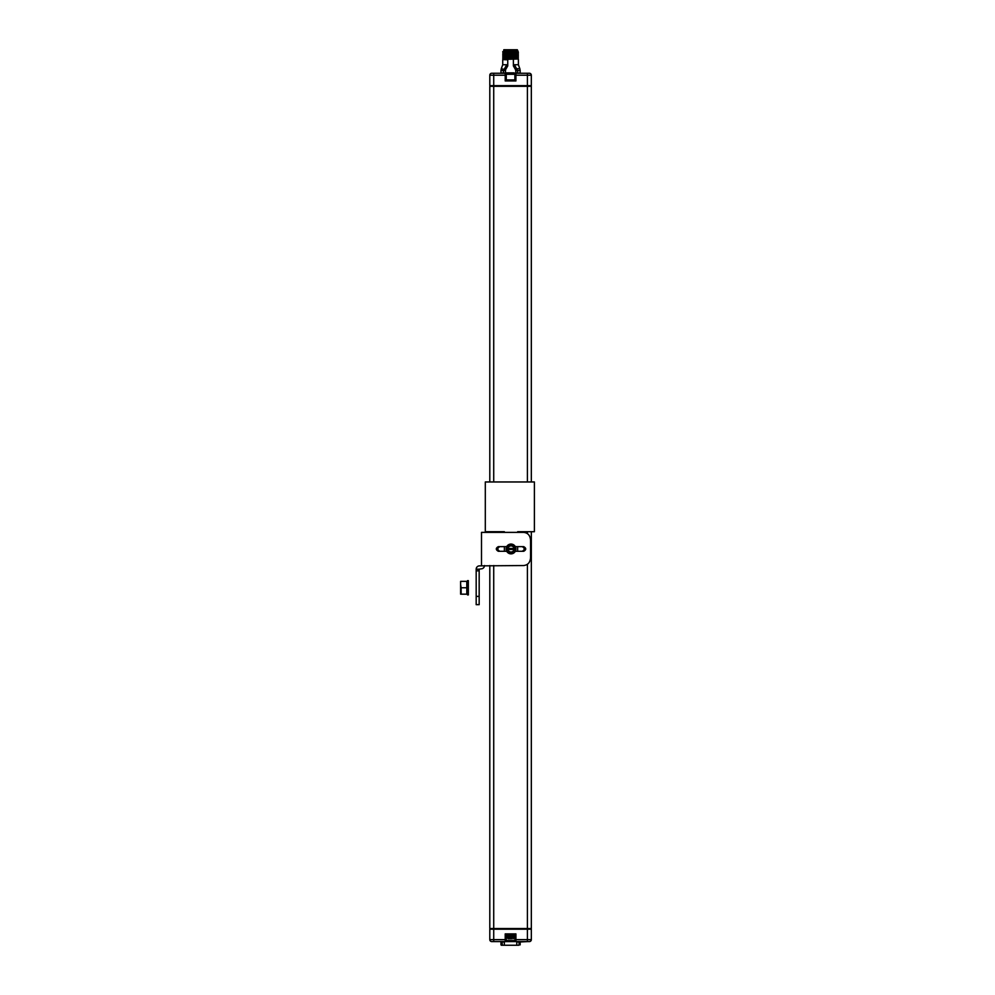 <?xml version="1.0" encoding="UTF-8"?>
<svg xmlns="http://www.w3.org/2000/svg" width="995" height="995" viewBox="0 0 995 995"><rect width="100%" height="100%" fill="white"/><g stroke="black" fill="none" stroke-linecap="round" stroke-linejoin="round"><path stroke-width="1.49" d="M518.743 945.25L501.356 945.25M492.488 941.593L520.559 941.593L519.091 941.991L519.091 944.864L520.161 944.864L520.161 941.991L516.778 941.991L516.778 945.25L502.375 945.25L502.027 941.991L500.97 941.991L500.97 944.864M531.33 939.641L527.412 939.641L527.412 929.193L531.33 929.193L531.33 939.641A1.953 1.953 -90 0 1 529.365 941.593A1.953 1.953 -90 0 0 531.33 939.641A1.953 1.953 0 0 1 529.365 941.593L491.766 941.593A1.953 1.953 0 0 1 489.801 939.641L489.801 929.193L530.41 929.181L530.41 928.534M520.161 941.991L527.412 941.593L527.412 939.641L515.92 939.641L515.92 941.593A1.045 1.045 0 0 1 514.875 940.549L514.875 934.939L514.875 940.549L506.256 940.549L506.256 934.939L508.47 934.939L508.209 935.934L508.209 934.939L510.559 934.939L508.47 934.939M504.353 945.25L504.353 941.991L500.97 941.991M506.256 940.549A1.045 1.045 -90 0 1 505.211 941.593A1.045 1.045 0 0 0 506.256 940.549A1.045 1.045 0 0 1 505.211 941.593A1.045 1.045 -90 0 0 506.256 940.549A1.045 1.045 0 0 1 505.211 941.593A1.045 1.045 0 0 0 506.256 940.549L506.256 939.641L505.211 939.641L505.211 933.895L506.256 934.939L514.875 934.939L510.559 934.939L512.922 934.939L512.922 935.934L512.649 934.939M526.231 929.193L491.269 929.193L493.719 928.534L489.801 928.534L489.801 565.546M493.719 565.546L493.719 928.534L531.33 928.534L531.33 531.716L533.395 531.716M506.716 937.427L514.415 937.427L514.415 935.934L506.716 935.934L506.716 937.427L508.607 938.745M508.047 938.745L511.716 938.745M510.559 938.745L511.542 938.745M489.801 481.966L489.801 86.316L531.33 86.316L531.33 481.966M528.42 86.316L491.393 85.98L526.231 85.657M528.693 85.657L526.231 86.316M530.41 86.316L530.41 85.657M513.383 58.643C519.95 58.804 519.95 58.979 513.383 59.14L513.383 65.919L514.378 64.75L517.661 70.521L517.661 72.859L514.067 73.257L529.365 73.257A1.953 1.953 0 0 1 531.33 75.21L531.33 85.657L489.801 85.657L489.801 75.21L493.719 75.21L493.719 481.966M527.412 73.257L527.412 75.21L515.92 75.21L515.92 80.956L505.211 80.956L506.256 79.911L506.256 74.302L514.875 74.302L514.875 75.21L515.92 75.21L515.92 73.257A1.045 1.045 180 0 0 514.875 74.302A1.045 1.045 180 0 1 515.92 73.257L515.733 70.521L520.161 70.521L519.85 68.73L517.3 68.73L515.522 69.625L515.733 70.521M525.708 73.257L528.644 73.257M513.383 59.14L507.748 59.29L507.748 65.919L506.753 64.75L502.736 64.75L502.736 59.538L503.694 58.979L502.736 58.319L503.694 57.673L502.736 57.014L503.694 56.367L502.736 55.72L503.694 55.061L502.736 54.414L503.694 52.349L502.736 51.79L518.121 51.292L503.681 52.337M514.067 72.859L505.398 72.859L505.609 69.625L507.748 65.919M518.37 55.073L517.437 55.608L518.395 56.28L507.748 56.678C501.181 56.852 501.181 57.014 507.748 57.188M514.378 64.75L518.395 64.75L518.395 58.892L517.437 58.332L518.395 57.586L503.694 57.673M513.383 57.337C519.95 57.499 519.95 57.673 513.383 57.834L507.748 57.984C501.181 58.158 501.181 58.319 507.748 58.494M507.748 59.29C501.181 59.464 501.181 59.625 507.748 59.799M517.45 57.038L518.395 56.28L517.437 55.72L503.694 56.367M517.45 58.344L503.694 58.979M507.748 56.678L513.383 56.603C519.95 56.441 519.95 56.28 513.383 56.106M507.748 57.262C501.181 57.088 501.181 56.926 507.748 56.765M507.748 55.956C501.181 55.782 501.181 55.62 507.748 55.459L517.437 55.608L503.681 56.255M517.437 56.914L503.681 57.561M517.437 58.22L503.681 58.867M507.748 58.568C501.181 58.394 501.181 58.232 507.748 58.071L513.383 57.909C519.95 57.747 519.95 57.586 513.383 57.411M518.395 55.048L517.437 54.414L503.694 55.061M513.383 54.725C519.95 54.887 519.95 55.061 513.383 55.222L507.748 55.372C501.181 55.546 501.181 55.708 507.748 55.882M507.748 53.344C501.181 53.17 501.181 53.009 507.748 52.847L513.383 52.685C519.95 52.524 519.95 52.362 513.383 52.188M518.096 51.305L517.45 51.815L518.395 52.436L517.437 52.996L503.681 53.643M517.45 54.426L503.681 54.949M507.748 54.65C501.181 54.476 501.181 54.315 507.748 54.153L513.383 53.991C519.95 53.829 519.95 53.668 513.383 53.494M517.437 54.302L518.395 53.755L517.437 53.108L503.694 53.755M503.694 52.449L517.45 51.815L518.395 52.349L507.748 52.76C501.181 52.934 501.181 53.096 507.748 53.27M503.694 51.155L511.442 51.056L502.736 51.703L503.681 51.056M506.368 51.578L504.229 51.578M509.017 51.218L507.823 51.553M513.034 51.466L511.119 51.081M517.325 51.056L511.442 51.056L517.873 51.056L517.325 49.75L503.806 49.75L503.806 51.056M513.383 53.419C519.95 53.581 519.95 53.755 513.383 53.917L507.748 54.066C501.181 54.24 501.181 54.402 507.748 54.576M505.398 70.521L500.97 70.521L500.97 72.859L505.398 73.257L503.47 72.859L503.47 70.521L506.753 64.75M514.067 73.257L505.211 73.257A1.045 1.045 0 0 1 506.256 74.302L506.256 79.911L514.875 79.911L514.875 75.21M489.801 75.21A1.953 1.953 90 0 1 491.766 73.257L505.211 73.257L505.211 75.21L506.256 75.21M503.171 73.257L504.826 73.257M515.92 80.956L514.875 79.911M505.211 933.895L515.92 933.895L514.875 934.939M527.412 929.193L493.719 929.193L493.719 939.641L489.801 939.641M486.306 532.375L486.306 531.716L489.801 531.716L489.801 532.375M517.649 532.375L517.649 531.716L534.39 531.716L534.39 481.966L485.311 481.966L485.311 532.375M504.378 532.375L504.378 531.716L485.311 531.716M504.378 546.641L504.378 551.28M522.213 551.28C524.887 549.737 524.887 548.183 522.213 546.641M499.801 546.641C497.139 548.183 497.139 549.737 499.801 551.28M484.478 565.546A3.321 3.321 0 0 1 481.157 568.854L479.167 569.19L479.167 570.844L476.182 570.844L476.182 569.19A3.321 3.321 0 0 1 479.503 565.869L523.569 565.546C527.997 565.098 530.335 562.337 530.571 557.25L530.571 540.671C530.335 535.571 527.997 532.81 523.569 532.375L481.493 532.375L481.493 540.671M481.493 532.375L481.493 565.546M506.704 551.28L498.308 551.28C495.647 549.737 495.647 548.183 498.308 546.641L506.704 546.641M515.31 551.28L523.718 551.28C526.38 549.737 526.38 548.183 523.718 546.641L515.31 546.641M517.649 546.641L517.649 551.28M476.182 570.844L476.182 604.674L479.167 604.674L479.167 570.844M479.167 569.19L476.182 569.19M515.908 548.954A4.888 4.888 0 0 1 511.007 553.854A4.888 4.888 0 0 1 506.119 548.954A4.888 4.888 0 0 1 511.007 544.066A4.888 4.888 0 0 1 515.908 548.954M514.589 547.2L511.181 545.036L507.599 546.914L507.985 548.456A3.072 3.072 0 0 1 514.042 548.456L514.427 546.914L510.845 545.036L507.425 547.2L507.425 550.708L510.845 552.872L514.427 550.994M514.589 548.456L514.589 550.708M507.425 549.451L514.589 549.451M514.042 549.451A3.072 3.072 0 0 1 507.985 549.451M514.266 548.456L514.266 547.2L510.845 545.036M507.985 548.456L514.042 548.456M468.346 586.776L467.526 586.615L468.346 586.776L468.346 594.91L467.526 594.91L467.526 592.871L468.346 593.02L467.526 592.871L467.526 590.607L468.346 590.607M467.526 586.615L467.526 584.376L468.346 584.376L468.346 586.615M468.346 584.115L467.526 583.505L468.346 584.115L467.526 584.376M467.526 583.505L467.526 581.764L468.346 581.54L467.526 581.54L468.346 581.764L468.346 583.505M467.526 581.54L467.526 580.62L468.346 581.54M468.346 594.699L467.526 594.699L468.346 594.724M467.526 590.06L468.346 590.06L467.526 590.035L467.526 587.759L468.346 587.759M466.792 587.759L461.133 587.759L461.133 594.177L466.792 594.177L466.792 581.341L460.61 581.341L460.61 584.413M460.61 583.48L460.66 582.647M460.61 584.55L460.61 594.177L460.61 584.55L461.133 587.759M460.635 592.572L460.61 591.901M460.61 581.341L460.61 584.363M516.778 941.593L504.353 941.593M515.92 933.895L515.92 939.641L514.875 939.641M505.211 941.593L505.211 939.641L493.719 939.641L493.719 941.593M531.33 75.21L527.412 75.21L527.412 85.657M520.161 70.521L520.161 72.859L517.96 73.257M513.383 65.919L515.522 69.625M502.736 64.75L501.281 68.73L505.609 69.625M505.211 80.956L505.211 75.21L493.719 75.21L493.719 73.257M493.719 531.716L493.719 532.375M527.412 86.316L527.412 481.966M527.412 531.716L527.412 533.581M527.412 564.327L527.412 928.534M476.182 596.391L479.167 596.391M507.761 549.451L507.761 550.708L511.007 552.586L514.266 550.708L514.266 549.451M468.346 589.674L467.526 589.674M467.526 588.331L468.346 588.331M467.526 591.08L468.346 591.08M467.526 591.826L468.346 591.826M467.526 593.505L468.346 593.505M467.526 594.239L468.346 594.239M468.346 580.856L467.526 580.856M468.346 582.734L467.526 582.734M467.526 584.674L468.346 584.674M468.346 585.968L467.526 585.968M514.415 937.427L513.084 938.745M501.281 68.73L500.97 70.521M518.395 64.75L519.85 68.73M466.792 593.443L467.526 593.443M467.526 594.91L468.346 594.91M466.792 582.087L467.526 582.087M467.526 580.62L468.346 580.62"/></g></svg>
